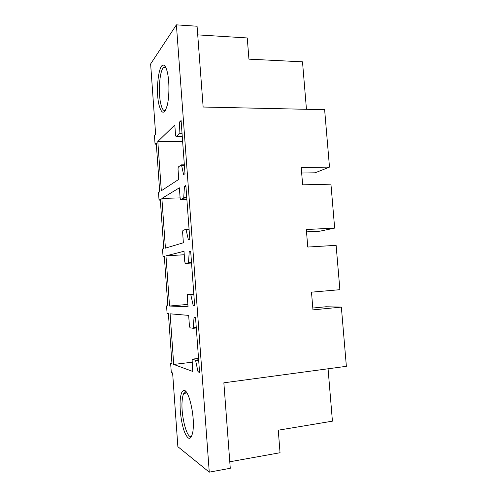 <?xml version="1.0" encoding="UTF-8"?>
<svg xmlns="http://www.w3.org/2000/svg" width="497" height="497" viewBox="0 0 497 497"><rect width="100%" height="100%" fill="white"/><g stroke="black" fill="none" stroke-linecap="round" stroke-linejoin="round"><path stroke-width="0.75" d="M325.964 306.767L341.358 307.09L312.955 309.88L311.495 292.168L339.88 289.689L336.121 245.338L307.773 247.046L306.326 229.515L334.661 228.104L330.94 184.176L302.642 184.834L301.207 167.47L329.492 167.11L324.628 109.694L203.143 107.035L197.073 26.235L176.398 24.85L150.628 63.958L155.623 134.178L154.437 135.401L155.064 144.167L156.338 144.173M155.064 144.167L156.251 143.012L159.73 191.817L158.506 192.612L159.04 200.136L160.32 200.098M159.04 200.136L160.27 199.39L163.774 248.63L162.513 249.009L163.053 256.595L164.333 256.52M163.053 256.595L164.314 256.278L167.856 305.959L166.557 305.903L167.104 313.564L168.402 313.669L171.974 363.804L170.639 363.313L171.285 372.402L172.621 372.961L177.87 446.691L209.262 472.15L176.398 24.85M166.557 305.903L167.843 305.792M170.639 363.313L171.925 363.158M180.218 399.979C179.46 409.509 181.405 423.966 184.604 432.191C188.351 440.659 191.121 440.392 192.917 431.39L193.122 429.538C194.706 414.771 188.68 389.667 184.058 390.462C182.032 390.592 180.753 393.767 180.218 399.979M195.532 360.139L192.097 359.281L192.737 371.445L173.714 364.444L170.104 313.818L188.661 315.396L189.438 326.057L190.028 327.821L193.209 328.293L194.047 317.409L195.538 317.546L199.558 372.408L198.03 371.855L195.532 360.139L198.632 359.766M187.263 296.15L188.034 306.779L169.545 306.028L165.967 255.856L183.996 251.289L184.766 261.844L185.344 263.441L188.525 262.783L189.227 251.544L190.674 251.19L194.65 305.481L193.171 305.431L190.73 294.379L193.818 294.125M187.257 296.15L187.599 294.454L190.73 294.379M182.61 232.236L183.374 242.76L165.42 248.14L161.873 198.421L179.38 187.823L180.138 198.272L180.703 199.695L183.697 198.092L184.455 186.35L185.859 185.511L189.798 239.243L188.363 239.684L185.977 229.285L182.939 230.403L182.61 232.236M183.598 174.615L181.56 165.259L181.268 164.855L178.324 166.986L178.007 168.955L178.765 179.374L161.326 190.773L157.81 141.496L174.807 124.983L175.559 135.333L176.106 136.588L179.013 133.973L179.734 121.815L181.094 120.51L184.996 173.689L183.598 174.615M159.108 105.289C161.718 114.465 164.42 114.503 167.222 105.401C169.489 96.66 169.496 80.197 167.185 71.587C166.34 68.35 165.358 66.325 164.234 65.505C158.829 61.032 155.275 90.827 159.108 105.289M341.358 307.09L346.372 366.32L223.855 382.808L230.273 468.286L209.262 472.15M329.492 167.11L315.061 172.807L301.667 173.024M157.81 141.496L182.641 141.558M179.734 121.815L181.194 121.84M161.873 198.421L180.113 197.893M184.455 186.35L185.921 186.313M165.967 255.856L184.244 254.75M169.545 306.028L187.86 304.412M193.171 305.431L194.638 305.301M189.227 251.544L190.693 251.457M173.714 364.444L192.066 362.226M198.03 371.855L199.502 371.669M334.661 228.104L319.938 231.18L306.519 231.869M306.456 109.297L302.505 61.833L248.935 59.149L247.257 37.958L197.719 34.877M165.538 67.095L163.215 67.853C159.382 72.164 158.102 93.517 160.873 104.221C162.09 109.104 163.575 111.21 165.321 110.545M328.07 368.786L332.431 421.164L278.264 430.197L280.041 452.73L229.788 461.781M191.743 436.204C187.195 440.423 180.684 415.362 182.157 400.725C182.424 397.42 182.964 394.985 183.784 393.419L185.772 391.891L186.282 392.003M181.56 165.259L184.375 165.234M179.212 133.171L182.026 133.196M182.088 133.991L179.013 133.973M176.106 136.588L182.281 136.619M186.276 229.782L189.096 229.651M183.902 197.371L186.723 197.29M186.779 197.999L183.697 198.092M180.703 199.695L186.884 199.514M191.034 294.969L193.867 294.733M188.643 262.217L191.469 262.037M191.513 262.658L188.431 262.857M185.344 263.441L191.544 263.031M195.849 360.822L198.682 360.48M193.432 327.734L196.265 327.448M196.303 327.983L193.246 328.293M326.256 306.736L312.806 308.041M192.308 359.151L198.533 358.412M187.599 294.454L193.805 293.938M186.027 229.285L189.059 229.142M181.374 164.855L184.344 164.824M182.082 133.954L179.044 133.935M186.773 197.936L183.76 198.023M191.507 262.584L188.525 262.783M196.296 327.908L193.327 328.213M165.973 67.971L163.215 67.853M165.377 66.822L164.234 65.505M183.784 393.419L186.959 392.984M185.772 391.891L184.058 390.462"/></g></svg>
